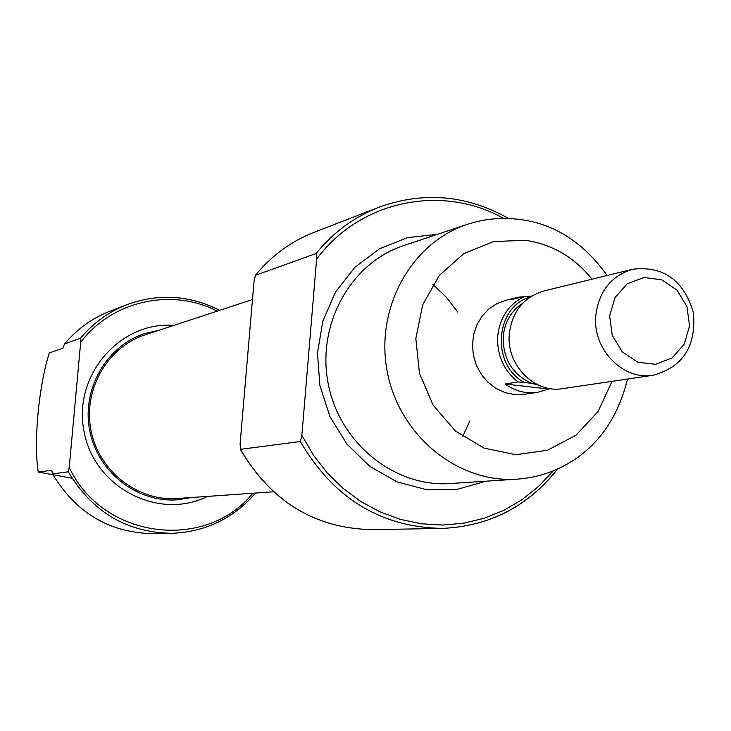 <?xml version="1.0" encoding="UTF-8"?>
<svg xmlns="http://www.w3.org/2000/svg" width="731" height="731" viewBox="0 0 731 731"><rect width="100%" height="100%" fill="white"/><g stroke="black" fill="none" stroke-linecap="round" stroke-linejoin="round"><path stroke-width="1.1" d="M252.889 493.233C205.365 551.905 102.541 538.975 69.226 467.392L68.33 471.797L52.504 473.862L51.737 470.234L38.25 472.08C33.471 442.154 38.725 386.206 49.269 352.982L62.93 348.166L64.465 343.99L66.42 341.761C78.528 328 92.983 317.83 109.796 311.269L126.975 304.635C158.654 293.195 189.548 295.096 219.638 310.337M255.448 493.05C233.308 518.553 205.384 531.976 171.684 533.31L153.282 533.648C110.545 532.917 77.468 513.838 54.03 476.402L52.504 473.862M69.226 467.392L80.675 342.318L80.556 338.206L64.465 343.99M72.058 478.22L38.25 472.08M255.393 275.349L316.094 253.529L316.605 259.203L301.866 435.265L300.35 441.515L240.472 449.327L240.097 443.799L254.041 281.243L255.393 275.349C271.576 255.612 291.221 241.23 314.33 232.202C291.166 241.248 271.484 255.658 255.283 275.423M273.431 491.799L177.313 498.496C137.629 501.512 98.767 471.13 90.991 430.376C82.841 389.687 107.402 346.914 145.305 334.761L252.469 299.546M191.686 497.5L177.24 499.812C136.989 502.791 97.616 471.961 89.73 430.623C81.461 389.358 106.333 345.973 144.729 333.574L158.919 330.284M538.756 385.237L531.483 383.236L518.041 381.957L505.103 384.04C515.008 391.14 525.753 393.927 537.331 392.392L524.355 394.311L514.688 394.594L505.121 392.629L496.102 388.49L488.08 382.377L481.418 374.574L476.448 365.454L473.414 355.44L472.454 345.032L473.624 334.707L476.85 324.966L481.985 316.285L488.783 309.058L496.906 303.63L505.971 300.258M524.209 382.404C490.839 364.815 494.933 306.865 530.076 297.033M518.041 381.957C503.668 370.471 496.888 355.248 497.692 336.278C499.812 317.492 508.776 304.197 524.584 296.402L530.432 296.795M524.584 296.402L511.599 299.564L518.708 297.133L505.916 300.267M531.601 296.055L518.708 297.133M550.863 388.682L548.679 389.011L505.103 384.04M537.331 392.392L548.679 389.011M609.645 315.92L615.027 297.508L627.289 283.792L643.956 277.488L661.701 279.781L677.034 290.17L686.948 306.6L689.543 325.825L684.289 344.109L672.209 357.861L655.625 364.34L637.816 362.229L622.319 351.885L612.249 335.346L609.645 315.92M595.783 315.637C598.853 291.294 611.134 275.834 632.644 269.255C663.355 265.728 683.595 280.101 693.363 312.384C696.469 345.964 683.138 366.907 653.359 375.204C623.05 380.75 592.366 349.235 595.783 315.637M653.359 375.204L562.806 388.618C534.553 393.771 506.062 364.787 509.306 333.839C512.203 311.415 523.679 297.142 543.727 291.011L632.644 269.255M255.521 493.05C233.353 518.553 205.411 531.976 171.684 533.31C126.627 532.442 92.179 511.938 68.33 471.797M80.556 338.206C93.303 322.938 108.773 311.744 126.975 304.635C158.682 293.186 189.585 295.077 219.702 310.31M553.184 470.947L538.573 486.462L522.016 499.684L503.805 510.348L484.278 518.233L463.792 523.177L442.739 525.05L421.513 523.789L400.524 519.412L380.202 511.965L360.931 501.576L343.122 488.436L327.132 472.802L313.279 454.956L301.866 435.265M316.605 259.203C359.762 200.376 442.1 183.645 503.696 218.414M485.941 481.208L456.966 489.441L426.676 489.697L396.988 481.866L369.831 466.378L346.969 444.156L329.946 416.624L319.886 385.557L317.473 352.991L322.846 321.064L335.63 291.861L354.937 267.263L379.471 248.805L407.615 237.612L437.558 234.295M316.094 253.529C333.427 232.257 354.462 216.787 379.215 207.12L314.33 232.202M557.424 469.138C527.718 506.62 489.258 526.375 442.036 528.403C380.687 527.179 333.455 498.213 300.35 441.515M557.689 469.01C527.937 506.574 489.386 526.366 442.036 528.403L372.49 529.664C315.225 528.531 271.219 501.749 240.472 449.327M432.843 284.396L446.349 297.188L457.734 312.055M469.896 420.873L462.677 436.59M80.675 342.318C112.099 300.596 171.867 287.548 217.198 311.132M207.366 496.404C158.81 520.847 94.381 487.741 84.102 431.765C72.488 376.045 119.656 321.073 173.85 325.377M612.021 381.326L598.113 411.498L575.909 435.283L547.565 450.232L515.885 454.709L484.105 448.13L455.523 431.071L433.163 405.221L419.448 373.249L415.838 338.526L422.71 304.745L439.285 275.45L463.756 253.666L493.516 241.568L525.452 240.28C552.133 244.273 574.319 257.248 592.009 279.196M517.228 479.161C458.182 483.447 399.519 435.877 387.375 372.262C374.665 308.765 411.087 242.61 467.411 224.344L403.722 245.57C350.688 262.785 316.386 324.619 328.237 383.857C339.568 443.205 394.63 487.568 450.25 483.538L517.228 479.161C538.838 477.535 558.575 470.59 576.448 458.319C601.942 440.418 618.965 413.984 627.5 379.033M531.483 383.236C512.312 374.4 502.882 358.875 503.202 336.644C504.701 322.005 511.197 310.867 522.683 303.237M508.602 218.505C466.926 194.985 423.797 191.184 379.215 207.12M372.49 529.664C315.098 528.513 271.027 501.704 240.298 449.236M607.205 275.477C583.274 242.272 554.025 223.585 519.449 219.437C501.74 217.144 484.397 218.779 467.411 224.344"/></g></svg>
